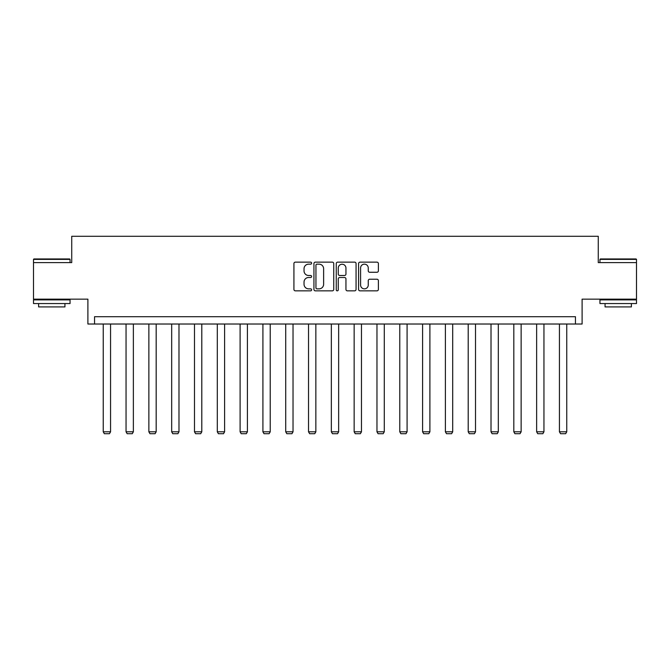 <?xml version="1.0" encoding="UTF-8"?>
<svg xmlns="http://www.w3.org/2000/svg" width="670" height="670" viewBox="0 0 670 670"><rect width="100%" height="100%" fill="white"/><g stroke="black" fill="none" stroke-linecap="round" stroke-linejoin="round"><path stroke-width="1" d="M311.609 263.151A1.005 1.005 0 0 0 310.604 262.146L295.353 262.146A1.432 1.432 0 0 0 293.921 263.578L293.921 289.415A1.432 1.432 0 0 0 295.353 290.847L310.604 290.847A1.005 1.005 0 0 0 311.609 289.842A1.005 1.005 0 0 0 310.604 288.845L308.627 288.845A4.59 4.59 0 0 1 304.038 284.248L304.038 282.095A4.59 4.59 0 0 1 308.627 277.506L310.604 277.506A1.005 1.005 0 0 0 311.609 276.501A1.005 1.005 0 0 0 310.604 275.496L308.627 275.496A4.59 4.59 0 0 1 304.038 270.898L304.038 268.745A4.59 4.59 0 0 1 308.627 264.156L310.604 264.156A1.005 1.005 0 0 0 311.609 263.151M636.5 262.606L598.268 262.606L598.268 236.292L71.732 236.292L71.732 262.606L33.5 262.606L33.5 299.163L87.896 299.163L87.896 324.02L582.104 324.02L582.104 299.163L636.5 299.163L636.5 259.391L599.943 259.391L600.387 258.955L636.065 258.955L636.5 259.391M376.942 272.263A1.432 1.432 0 0 0 378.382 270.831L378.382 263.578A1.432 1.432 0 0 0 376.942 262.146L360.008 262.146A1.432 1.432 0 0 0 358.576 263.578L358.576 289.415A1.432 1.432 0 0 0 360.008 290.847L376.942 290.847A1.432 1.432 0 0 0 378.382 289.415L378.382 280.663A1.432 1.432 0 0 0 376.942 279.222L369.698 279.222A1.432 1.432 0 0 0 368.257 280.663L368.257 285.001A3.836 3.836 0 0 1 364.421 288.845A3.836 3.836 0 0 1 360.586 285.001L360.586 267.992A3.836 3.836 0 0 1 364.421 264.156A3.836 3.836 0 0 1 368.257 267.992L368.257 270.831A1.432 1.432 0 0 0 369.698 272.263L376.942 272.263M575.455 324.02L575.455 316.709L94.545 316.709L94.545 324.02M333.744 263.578A1.432 1.432 0 0 0 332.312 262.146L315.377 262.146A1.432 1.432 0 0 0 313.937 263.578L313.937 289.415A1.432 1.432 0 0 0 315.377 290.847L332.312 290.847A1.432 1.432 0 0 0 333.744 289.415L333.744 263.578M337.688 262.146L354.623 262.146A1.432 1.432 0 0 1 356.063 263.578L356.063 289.415A1.432 1.432 0 0 1 354.623 290.847L347.378 290.847A1.432 1.432 0 0 1 345.946 289.415L345.946 278.938A1.432 1.432 0 0 0 344.506 277.506L339.698 277.506A1.432 1.432 0 0 0 338.266 278.938L338.266 289.842A1.005 1.005 0 0 1 337.261 290.847A1.005 1.005 0 0 1 336.256 289.842L336.256 263.578A1.432 1.432 0 0 1 337.688 262.146M316.952 264.156A1.005 1.005 0 0 0 315.947 265.161L315.947 287.84A1.005 1.005 0 0 0 316.952 288.845L319.037 288.845A4.59 4.59 0 0 0 323.627 284.248L323.627 268.745A4.59 4.59 0 0 0 319.037 264.156L316.952 264.156M345.946 268.067A3.836 3.836 0 0 0 342.102 264.231A3.836 3.836 0 0 0 338.266 268.067L338.266 274.055A1.432 1.432 0 0 0 339.698 275.496L344.506 275.496A1.432 1.432 0 0 0 345.946 274.055L345.946 268.067M110.558 324.02L110.558 431.807L103.247 431.807L103.247 324.02M110.558 431.807L109.461 433.708L104.344 433.708L103.247 431.807M33.936 258.955L69.613 258.955L70.057 259.391L33.5 259.391L33.936 258.955M51.774 303.552L33.5 303.552L33.5 299.892L70.057 299.892L70.057 303.552L51.774 303.552M64.94 303.552L64.94 306.91L38.617 306.91L38.617 303.552M618.226 303.552L599.943 303.552L599.943 299.892L636.5 299.892L636.5 303.552L618.226 303.552M631.383 303.552L631.383 306.91L605.06 306.91L605.06 303.552M133.364 324.02L133.364 431.807L126.052 431.807L126.052 324.02M133.364 431.807L132.266 433.708L127.149 433.708L126.052 431.807M156.177 324.02L156.177 431.807L148.866 431.807L148.866 324.02M156.177 431.807L155.08 433.708L149.963 433.708L148.866 431.807M178.982 324.02L178.982 431.807L171.679 431.807L171.679 324.02M178.982 431.807L177.893 433.708L172.768 433.708L171.679 431.807M201.796 324.02L201.796 431.807L194.484 431.807L194.484 324.02M201.796 431.807L200.698 433.708L195.581 433.708L194.484 431.807M224.609 324.02L224.609 431.807L217.298 431.807L217.298 324.02M224.609 431.807L223.512 433.708L218.395 433.708L217.298 431.807M247.414 324.02L247.414 431.807L240.103 431.807L240.103 324.02M247.414 431.807L246.317 433.708L241.2 433.708L240.103 431.807M270.228 324.02L270.228 431.807L262.916 431.807L262.916 324.02M270.228 431.807L269.131 433.708L264.014 433.708L262.916 431.807M293.033 324.02L293.033 431.807L285.722 431.807L285.722 324.02M293.033 431.807L291.936 433.708L286.819 433.708L285.722 431.807M315.846 324.02L315.846 431.807L308.535 431.807L308.535 324.02M315.846 431.807L314.749 433.708L309.632 433.708L308.535 431.807M338.651 324.02L338.651 431.807L331.349 431.807L331.349 324.02M338.651 431.807L337.563 433.708L332.437 433.708L331.349 431.807M361.465 324.02L361.465 431.807L354.154 431.807L354.154 324.02M361.465 431.807L360.368 433.708L355.251 433.708L354.154 431.807M384.279 324.02L384.279 431.807L376.967 431.807L376.967 324.02M384.279 431.807L383.181 433.708L378.064 433.708L376.967 431.807M407.084 324.02L407.084 431.807L399.772 431.807L399.772 324.02M407.084 431.807L405.986 433.708L400.869 433.708L399.772 431.807M429.897 324.02L429.897 431.807L422.586 431.807L422.586 324.02M429.897 431.807L428.8 433.708L423.683 433.708L422.586 431.807M452.702 324.02L452.702 431.807L445.391 431.807L445.391 324.02M452.702 431.807L451.605 433.708L446.488 433.708L445.391 431.807M475.516 324.02L475.516 431.807L468.204 431.807L468.204 324.02M475.516 431.807L474.419 433.708L469.302 433.708L468.204 431.807M498.321 324.02L498.321 431.807L491.018 431.807L491.018 324.02M498.321 431.807L497.232 433.708L492.107 433.708L491.018 431.807M521.134 324.02L521.134 431.807L513.823 431.807L513.823 324.02M521.134 431.807L520.037 433.708L514.92 433.708L513.823 431.807M543.948 324.02L543.948 431.807L536.636 431.807L536.636 324.02M543.948 431.807L542.851 433.708L537.734 433.708L536.636 431.807M566.753 324.02L566.753 431.807L559.442 431.807L559.442 324.02M566.753 431.807L565.656 433.708L560.539 433.708L559.442 431.807M33.5 262.606L33.5 259.391M41.833 299.892L41.833 299.163M61.724 299.892L61.724 299.163M70.057 262.606L70.057 259.391M599.943 262.606L599.943 259.391M608.276 299.892L608.276 299.163M628.167 299.892L628.167 299.163"/></g></svg>
